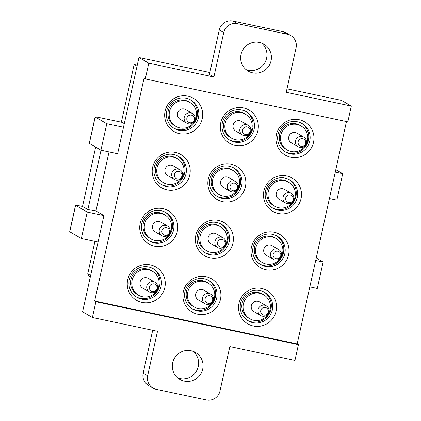 <?xml version="1.0" encoding="UTF-8"?>
<svg xmlns="http://www.w3.org/2000/svg" width="421" height="421" viewBox="0 0 421 421"><rect width="100%" height="100%" fill="white"/><g stroke="black" fill="none" stroke-linecap="round" stroke-linejoin="round"><path stroke-width="0.63" d="M137.025 66.244L134.136 64.566L121.359 122.206M90.626 275.539L87.736 273.866L94.941 241.38M124.3 123.632L122.132 122.369L99.877 117.659A5.773 0.316 12.5 0 0 95.13 116.927A5.773 0.316 12.5 0 0 95.204 116.996L106.802 123.732L100.94 150.176L89.268 143.372L95.13 116.927M90.152 277.671L87.736 273.866M100.94 150.176L117.633 153.707L138.962 57.498L209.837 72.507M286.98 88.842L341.494 100.387L351.314 106.081L347.82 121.837L145.287 78.953L148.781 63.197L138.962 57.498M346.472 121.553L297.179 343.91L298.426 344.636L294.937 360.392L229.834 346.604L219.983 391.051A11.546 11.362 -59.9 0 1 206.358 399.95L156.286 389.346A11.546 11.362 -59.9 0 1 147.65 375.737L157.501 331.29L92.404 317.508L82.584 311.808L103.913 215.599L95.951 210.974L87.873 209.569L82.516 206.464L80.295 205.99M134.136 64.566L137.251 65.229M109.05 151.892L95.951 210.974M92.404 317.508L95.893 301.752L94.646 301.026L144.04 78.227L145.287 78.953M148.781 63.197L213.884 76.985L223.735 32.533A11.546 11.362 -59.9 0 1 237.365 23.639L287.432 34.243A11.546 11.362 -59.9 0 1 296.068 47.857L286.217 92.299L351.314 106.081M213.884 76.985L209.421 74.391L219.273 29.944A11.546 11.362 -59.9 0 1 232.897 21.05L282.97 31.654A11.546 11.362 -59.9 0 1 286.269 32.922L290.732 35.511M298.426 344.636L95.893 301.752M172.657 362.776A15.582 15.33 -59.9 0 1 195.502 352.477A15.582 15.33 -59.9 0 1 202.706 369.133A15.582 15.33 -59.9 0 1 179.862 379.432A15.582 15.33 -59.9 0 1 172.657 362.776M241.012 54.456A15.582 15.33 -59.9 0 1 263.856 44.158A15.582 15.33 -59.9 0 1 271.056 60.813A15.582 15.33 -59.9 0 1 248.211 71.112A15.582 15.33 -59.9 0 1 241.012 54.456M297.179 343.91L94.646 301.026M313.24 132.91A19.245 18.94 120.1 0 0 289.716 120.106A19.245 18.94 120.1 0 0 276.681 144.003A19.245 18.94 120.1 0 0 300.205 156.807A19.245 18.94 120.1 0 0 313.24 132.91M264.209 200.264A19.245 18.94 120.1 0 0 287.732 213.068A19.245 18.94 120.1 0 0 300.762 189.171A19.245 18.94 120.1 0 0 277.239 176.373A19.245 18.94 120.1 0 0 264.209 200.264M251.737 256.531A19.245 18.94 120.1 0 0 275.26 269.329A19.245 18.94 120.1 0 0 288.29 245.432A19.245 18.94 120.1 0 0 264.767 232.634A19.245 18.94 120.1 0 0 251.737 256.531M239.26 312.792A19.245 18.94 120.1 0 0 262.783 325.596A19.245 18.94 120.1 0 0 275.818 301.699A19.245 18.94 120.1 0 0 252.295 288.895A19.245 18.94 120.1 0 0 239.26 312.792M221.041 132.22A19.245 18.94 120.1 0 0 244.564 145.024A19.245 18.94 120.1 0 0 257.594 121.127A19.245 18.94 120.1 0 0 234.071 108.323A19.245 18.94 120.1 0 0 221.041 132.22M208.569 188.487A19.245 18.94 120.1 0 0 232.092 201.285A19.245 18.94 120.1 0 0 245.122 177.388A19.245 18.94 120.1 0 0 221.599 164.59A19.245 18.94 120.1 0 0 208.569 188.487M196.097 244.748A19.245 18.94 120.1 0 0 219.62 257.552A19.245 18.94 120.1 0 0 232.65 233.655A19.245 18.94 120.1 0 0 209.126 220.851A19.245 18.94 120.1 0 0 196.097 244.748M183.619 301.01A19.245 18.94 120.1 0 0 207.143 313.813A19.245 18.94 120.1 0 0 220.178 289.916A19.245 18.94 120.1 0 0 196.654 277.113A19.245 18.94 120.1 0 0 183.619 301.01M165.4 120.443A19.245 18.94 120.1 0 0 188.924 133.241A19.245 18.94 120.1 0 0 201.954 109.344A19.245 18.94 120.1 0 0 178.43 96.546A19.245 18.94 120.1 0 0 165.4 120.443M152.928 176.704A19.245 18.94 120.1 0 0 176.452 189.508A19.245 18.94 120.1 0 0 189.482 165.611A19.245 18.94 120.1 0 0 165.958 152.807A19.245 18.94 120.1 0 0 152.928 176.704M140.456 232.966A19.245 18.94 120.1 0 0 163.98 245.769A19.245 18.94 120.1 0 0 177.009 221.872A19.245 18.94 120.1 0 0 153.486 209.069A19.245 18.94 120.1 0 0 140.456 232.966M127.979 289.227A19.245 18.94 120.1 0 0 151.502 302.031A19.245 18.94 120.1 0 0 164.537 278.134A19.245 18.94 120.1 0 0 141.014 265.33A19.245 18.94 120.1 0 0 127.979 289.227M278.265 142.577A16.451 16.182 120.1 0 0 285.633 152.06A16.451 16.182 120.1 0 0 303.836 150.65A16.451 16.182 120.1 0 0 309.509 133.094A16.451 16.182 120.1 0 0 302.146 123.611A16.451 16.182 120.1 0 0 283.943 125.021A16.451 16.182 120.1 0 0 278.265 142.577M265.793 198.838A16.451 16.182 120.1 0 0 273.161 208.327A16.451 16.182 120.1 0 0 291.364 206.911A16.451 16.182 120.1 0 0 297.037 189.355A16.451 16.182 120.1 0 0 289.674 179.872A16.451 16.182 120.1 0 0 271.466 181.283A16.451 16.182 120.1 0 0 265.793 198.838M253.321 255.1A16.451 16.182 120.1 0 0 260.683 264.588A16.451 16.182 120.1 0 0 278.886 263.172A16.451 16.182 120.1 0 0 284.564 245.622A16.451 16.182 120.1 0 0 277.197 236.134A16.451 16.182 120.1 0 0 258.994 237.549A16.451 16.182 120.1 0 0 253.321 255.1M240.849 311.366A16.451 16.182 120.1 0 0 248.211 320.849A16.451 16.182 120.1 0 0 266.414 319.434A16.451 16.182 120.1 0 0 272.087 301.883A16.451 16.182 120.1 0 0 264.725 292.395A16.451 16.182 120.1 0 0 246.522 293.811A16.451 16.182 120.1 0 0 240.849 311.366M222.625 130.794A16.451 16.182 120.1 0 0 229.992 140.282A16.451 16.182 120.1 0 0 248.195 138.867A16.451 16.182 120.1 0 0 253.868 121.311A16.451 16.182 120.1 0 0 246.506 111.828A16.451 16.182 120.1 0 0 228.303 113.238A16.451 16.182 120.1 0 0 222.625 130.794M210.153 187.056A16.451 16.182 120.1 0 0 217.52 196.544A16.451 16.182 120.1 0 0 235.723 195.128A16.451 16.182 120.1 0 0 241.396 177.578A16.451 16.182 120.1 0 0 234.029 168.09A16.451 16.182 120.1 0 0 215.826 169.505A16.451 16.182 120.1 0 0 210.153 187.056M197.681 243.322A16.451 16.182 120.1 0 0 205.043 252.805A16.451 16.182 120.1 0 0 223.246 251.39A16.451 16.182 120.1 0 0 228.924 233.839A16.451 16.182 120.1 0 0 221.557 224.351A16.451 16.182 120.1 0 0 203.354 225.767A16.451 16.182 120.1 0 0 197.681 243.322M185.208 299.584A16.451 16.182 120.1 0 0 192.571 309.067A16.451 16.182 120.1 0 0 210.774 307.656A16.451 16.182 120.1 0 0 216.447 290.101A16.451 16.182 120.1 0 0 209.084 280.618A16.451 16.182 120.1 0 0 190.881 282.028A16.451 16.182 120.1 0 0 185.208 299.584M166.984 119.011A16.451 16.182 120.1 0 0 174.352 128.5A16.451 16.182 120.1 0 0 192.555 127.084A16.451 16.182 120.1 0 0 198.228 109.534A16.451 16.182 120.1 0 0 190.866 100.045A16.451 16.182 120.1 0 0 172.663 101.461A16.451 16.182 120.1 0 0 166.984 119.011M154.512 175.278A16.451 16.182 120.1 0 0 161.875 184.761A16.451 16.182 120.1 0 0 180.083 183.345A16.451 16.182 120.1 0 0 185.756 165.795A16.451 16.182 120.1 0 0 178.388 156.307A16.451 16.182 120.1 0 0 160.185 157.722A16.451 16.182 120.1 0 0 154.512 175.278M142.04 231.539A16.451 16.182 120.1 0 0 149.402 241.023A16.451 16.182 120.1 0 0 167.605 239.612A16.451 16.182 120.1 0 0 173.284 222.056A16.451 16.182 120.1 0 0 165.916 212.568A16.451 16.182 120.1 0 0 147.713 213.984A16.451 16.182 120.1 0 0 142.04 231.539M129.568 287.801A16.451 16.182 120.1 0 0 136.93 297.289A16.451 16.182 120.1 0 0 155.133 295.874A16.451 16.182 120.1 0 0 160.806 278.318A16.451 16.182 120.1 0 0 153.444 268.835A16.451 16.182 120.1 0 0 135.241 270.245A16.451 16.182 120.1 0 0 129.568 287.801M335.805 169.674L342.72 173.684L335.269 172.105M316.224 258.005L323.139 262.02L317.276 288.464L309.819 286.885M342.72 173.684L336.858 200.128L329.406 198.549M323.139 262.02L315.682 260.441M123.495 127.268L106.802 123.732M98.051 242.043L81.358 238.507L69.754 231.771A5.773 0.316 12.5 0 1 69.686 231.703L75.548 205.259L80.29 205.99M95.672 147.118L82.516 206.464M69.754 231.771L75.617 205.332L87.221 212.063L81.358 238.507M103.913 215.599L87.221 212.063M101.035 150.197L87.873 209.569M261.515 43.053A15.582 15.33 -59.9 0 1 246.096 69.623M152.691 330.269L143.187 373.148A11.546 11.362 120.1 0 0 148.524 385.489L152.986 388.078M177.741 377.947A15.582 15.33 120.1 0 0 193.16 351.372M301.441 123.227A16.451 16.182 -59.9 0 1 304.715 147.666A16.451 16.182 -59.9 0 1 284.949 151.644M287.201 149.971L285.954 149.245A13.851 13.63 -59.9 0 1 282.623 128.31A13.851 13.63 -59.9 0 1 299.857 125.284L301.11 126.011A13.851 13.63 -59.9 0 1 304.441 146.945A13.851 13.63 -59.9 0 1 287.201 149.971A13.851 13.63 -59.9 0 1 283.87 129.036A13.851 13.63 -59.9 0 1 301.11 126.011M298.131 146.771L291.348 142.835A5.599 5.51 -59.9 0 1 290.001 134.373A5.599 5.51 -59.9 0 1 296.968 133.147L303.752 137.088A5.599 5.51 -59.9 0 1 305.093 145.545A5.599 5.51 -59.9 0 1 298.131 146.771A5.599 5.51 -59.9 0 1 296.784 138.309A5.599 5.51 -59.9 0 1 303.752 137.088M299.026 139.977A3.9 3.836 -59.9 0 1 304.462 139.546A3.9 3.836 -59.9 0 1 304.815 145.019A3.9 3.836 -59.9 0 1 299.378 145.45A3.9 3.836 -59.9 0 1 299.026 139.977M288.969 179.488A16.451 16.182 -59.9 0 1 292.242 203.927A16.451 16.182 -59.9 0 1 272.476 207.906M274.729 206.232L273.482 205.511A13.851 13.63 -59.9 0 1 270.15 184.572A13.851 13.63 -59.9 0 1 287.385 181.546L288.638 182.272A13.851 13.63 -59.9 0 1 291.969 203.206A13.851 13.63 -59.9 0 1 274.729 206.232A13.851 13.63 -59.9 0 1 271.398 185.298A13.851 13.63 -59.9 0 1 288.638 182.272M285.654 203.033L278.87 199.096A5.599 5.51 -59.9 0 1 277.528 190.634A5.599 5.51 -59.9 0 1 284.491 189.413L291.274 193.35A5.599 5.51 -59.9 0 1 292.621 201.812A5.599 5.51 -59.9 0 1 285.654 203.033A5.599 5.51 -59.9 0 1 284.312 194.57A5.599 5.51 -59.9 0 1 291.274 193.35M286.554 196.239A3.9 3.836 -59.9 0 1 291.99 195.807A3.9 3.836 -59.9 0 1 292.342 201.28A3.9 3.836 -59.9 0 1 286.906 201.712A3.9 3.836 -59.9 0 1 286.554 196.239M276.497 235.749A16.451 16.182 -59.9 0 1 279.77 260.194A16.451 16.182 -59.9 0 1 260.004 264.167M262.257 262.499L261.009 261.773A13.851 13.63 -59.9 0 1 257.678 240.838A13.851 13.63 -59.9 0 1 274.913 237.812L276.16 238.533A13.851 13.63 -59.9 0 1 279.491 259.473A13.851 13.63 -59.9 0 1 262.257 262.499A13.851 13.63 -59.9 0 1 258.926 241.559A13.851 13.63 -59.9 0 1 276.16 238.533M273.182 259.294L266.398 255.358A5.599 5.51 -59.9 0 1 265.051 246.895A5.599 5.51 -59.9 0 1 272.019 245.675L278.802 249.611A5.599 5.51 -59.9 0 1 280.149 258.073A5.599 5.51 -59.9 0 1 273.182 259.294A5.599 5.51 -59.9 0 1 271.834 250.832A5.599 5.51 -59.9 0 1 278.802 249.611M274.082 252.505A3.9 3.836 -59.9 0 1 279.518 252.068A3.9 3.836 -59.9 0 1 279.87 257.541A3.9 3.836 -59.9 0 1 274.434 257.973A3.9 3.836 -59.9 0 1 274.082 252.505M264.025 292.011A16.451 16.182 -59.9 0 1 267.298 316.455A16.451 16.182 -59.9 0 1 247.532 320.434M249.785 318.76L248.532 318.034A13.851 13.63 -59.9 0 1 245.201 297.1A13.851 13.63 -59.9 0 1 262.441 294.074L263.688 294.8A13.851 13.63 -59.9 0 1 267.019 315.734A13.851 13.63 -59.9 0 1 249.785 318.76A13.851 13.63 -59.9 0 1 246.453 297.826A13.851 13.63 -59.9 0 1 263.688 294.8M260.71 315.555L253.926 311.619A5.599 5.51 -59.9 0 1 252.579 303.157A5.599 5.51 -59.9 0 1 259.546 301.936L266.33 305.872A5.599 5.51 -59.9 0 1 267.677 314.334A5.599 5.51 -59.9 0 1 260.71 315.555A5.599 5.51 -59.9 0 1 259.362 307.098A5.599 5.51 -59.9 0 1 266.33 305.872M261.609 308.767A3.9 3.836 -59.9 0 1 267.04 308.335A3.9 3.836 -59.9 0 1 267.393 313.803A3.9 3.836 -59.9 0 1 261.962 314.24A3.9 3.836 -59.9 0 1 261.609 308.767M245.801 111.444A16.451 16.182 -59.9 0 1 249.074 135.883A16.451 16.182 -59.9 0 1 229.308 139.861M231.561 138.188L230.313 137.462A13.851 13.63 -59.9 0 1 226.982 116.528A13.851 13.63 -59.9 0 1 244.217 113.502L245.469 114.228A13.851 13.63 -59.9 0 1 248.8 135.162A13.851 13.63 -59.9 0 1 231.561 138.188A13.851 13.63 -59.9 0 1 228.229 117.254A13.851 13.63 -59.9 0 1 245.469 114.228M242.491 134.988L235.707 131.052A5.599 5.51 -59.9 0 1 234.36 122.59A5.599 5.51 -59.9 0 1 241.328 121.369L248.111 125.305A5.599 5.51 -59.9 0 1 249.453 133.767A5.599 5.51 -59.9 0 1 242.491 134.988A5.599 5.51 -59.9 0 1 241.144 126.526A5.599 5.51 -59.9 0 1 248.111 125.305M243.385 128.195A3.9 3.836 -59.9 0 1 248.822 127.763A3.9 3.836 -59.9 0 1 249.174 133.236A3.9 3.836 -59.9 0 1 243.738 133.667A3.9 3.836 -59.9 0 1 243.385 128.195M233.329 167.705A16.451 16.182 -59.9 0 1 236.602 192.15A16.451 16.182 -59.9 0 1 216.836 196.123M219.088 194.455L217.841 193.728A13.851 13.63 -59.9 0 1 214.51 172.789A13.851 13.63 -59.9 0 1 231.745 169.768L232.997 170.489A13.851 13.63 -59.9 0 1 236.328 191.429A13.851 13.63 -59.9 0 1 219.088 194.455A13.851 13.63 -59.9 0 1 215.757 173.515A13.851 13.63 -59.9 0 1 232.997 170.489M230.013 191.25L223.23 187.313A5.599 5.51 -59.9 0 1 221.888 178.851A5.599 5.51 -59.9 0 1 228.85 177.63L235.634 181.567A5.599 5.51 -59.9 0 1 236.981 190.029A5.599 5.51 -59.9 0 1 230.013 191.25A5.599 5.51 -59.9 0 1 228.671 182.788A5.599 5.51 -59.9 0 1 235.634 181.567M230.913 184.461A3.9 3.836 -59.9 0 1 236.349 184.024A3.9 3.836 -59.9 0 1 236.702 189.497A3.9 3.836 -59.9 0 1 231.266 189.929A3.9 3.836 -59.9 0 1 230.913 184.461M220.857 223.967A16.451 16.182 -59.9 0 1 224.13 248.411A16.451 16.182 -59.9 0 1 204.364 252.389M206.616 250.716L205.369 249.99A13.851 13.63 -59.9 0 1 202.038 229.056A13.851 13.63 -59.9 0 1 219.273 226.03L220.52 226.756A13.851 13.63 -59.9 0 1 223.851 247.69A13.851 13.63 -59.9 0 1 206.616 250.716A13.851 13.63 -59.9 0 1 203.285 229.782A13.851 13.63 -59.9 0 1 220.52 226.756M217.541 247.511L210.758 243.575A5.599 5.51 -59.9 0 1 209.411 235.113A5.599 5.51 -59.9 0 1 216.378 233.892L223.162 237.828A5.599 5.51 -59.9 0 1 224.509 246.29A5.599 5.51 -59.9 0 1 217.541 247.511A5.599 5.51 -59.9 0 1 216.194 239.054A5.599 5.51 -59.9 0 1 223.162 237.828M218.441 240.723A3.9 3.836 -59.9 0 1 223.877 240.291A3.9 3.836 -59.9 0 1 224.23 245.759A3.9 3.836 -59.9 0 1 218.794 246.196A3.9 3.836 -59.9 0 1 218.441 240.723M208.384 280.233A16.451 16.182 -59.9 0 1 211.658 304.672A16.451 16.182 -59.9 0 1 191.892 308.651M194.144 306.977L192.892 306.251A13.851 13.63 -59.9 0 1 189.561 285.317A13.851 13.63 -59.9 0 1 206.8 282.291L208.048 283.017A13.851 13.63 -59.9 0 1 211.379 303.951A13.851 13.63 -59.9 0 1 194.144 306.977A13.851 13.63 -59.9 0 1 190.813 286.043A13.851 13.63 -59.9 0 1 208.048 283.017M205.069 303.778L198.286 299.841A5.599 5.51 -59.9 0 1 196.939 291.379A5.599 5.51 -59.9 0 1 203.906 290.153L210.689 294.09A5.599 5.51 -59.9 0 1 212.037 302.552A5.599 5.51 -59.9 0 1 205.069 303.778A5.599 5.51 -59.9 0 1 203.722 295.316A5.599 5.51 -59.9 0 1 210.689 294.09M205.969 296.984A3.9 3.836 -59.9 0 1 211.4 296.552A3.9 3.836 -59.9 0 1 211.752 302.025A3.9 3.836 -59.9 0 1 206.322 302.457A3.9 3.836 -59.9 0 1 205.969 296.984M190.16 99.661A16.451 16.182 -59.9 0 1 193.434 124.106A16.451 16.182 -59.9 0 1 173.668 128.079M175.92 126.405L174.673 125.684A13.851 13.63 -59.9 0 1 171.342 104.745A13.851 13.63 -59.9 0 1 188.576 101.724L189.829 102.445A13.851 13.63 -59.9 0 1 193.16 123.385A13.851 13.63 -59.9 0 1 175.92 126.405A13.851 13.63 -59.9 0 1 172.589 105.471A13.851 13.63 -59.9 0 1 189.829 102.445M186.85 123.206L180.067 119.269A5.599 5.51 -59.9 0 1 178.72 110.807A5.599 5.51 -59.9 0 1 185.687 109.586L192.471 113.523A5.599 5.51 -59.9 0 1 193.813 121.985A5.599 5.51 -59.9 0 1 186.85 123.206A5.599 5.51 -59.9 0 1 185.503 114.744A5.599 5.51 -59.9 0 1 192.471 113.523M187.745 116.417A3.9 3.836 -59.9 0 1 193.181 115.98A3.9 3.836 -59.9 0 1 193.534 121.453A3.9 3.836 -59.9 0 1 188.098 121.885A3.9 3.836 -59.9 0 1 187.745 116.417M177.688 155.923A16.451 16.182 -59.9 0 1 180.962 180.367A16.451 16.182 -59.9 0 1 161.196 184.34M163.448 182.672L162.201 181.946A13.851 13.63 -59.9 0 1 158.87 161.011A13.851 13.63 -59.9 0 1 176.104 157.986L177.357 158.712A13.851 13.63 -59.9 0 1 180.688 179.646A13.851 13.63 -59.9 0 1 163.448 182.672A13.851 13.63 -59.9 0 1 160.117 161.732A13.851 13.63 -59.9 0 1 177.357 158.712M174.373 179.467L167.59 175.531A5.599 5.51 -59.9 0 1 166.248 167.069A5.599 5.51 -59.9 0 1 173.21 165.848L179.993 169.784A5.599 5.51 -59.9 0 1 181.34 178.246A5.599 5.51 -59.9 0 1 174.373 179.467A5.599 5.51 -59.9 0 1 173.031 171.01A5.599 5.51 -59.9 0 1 179.993 169.784M175.273 172.678A3.9 3.836 -59.9 0 1 180.709 172.242A3.9 3.836 -59.9 0 1 181.062 177.715A3.9 3.836 -59.9 0 1 175.625 178.151A3.9 3.836 -59.9 0 1 175.273 172.678M165.216 212.189A16.451 16.182 -59.9 0 1 168.489 236.628A16.451 16.182 -59.9 0 1 148.724 240.607M150.976 238.933L149.723 238.207A13.851 13.63 -59.9 0 1 146.397 217.273A13.851 13.63 -59.9 0 1 163.632 214.247L164.879 214.973A13.851 13.63 -59.9 0 1 168.211 235.907A13.851 13.63 -59.9 0 1 150.976 238.933A13.851 13.63 -59.9 0 1 147.645 217.999A13.851 13.63 -59.9 0 1 164.879 214.973M161.901 235.734L155.117 231.797A5.599 5.51 -59.9 0 1 153.77 223.335A5.599 5.51 -59.9 0 1 160.738 222.109L167.521 226.045A5.599 5.51 -59.9 0 1 168.868 234.508A5.599 5.51 -59.9 0 1 161.901 235.734A5.599 5.51 -59.9 0 1 160.554 227.272A5.599 5.51 -59.9 0 1 167.521 226.045M162.801 228.94A3.9 3.836 -59.9 0 1 168.232 228.508A3.9 3.836 -59.9 0 1 168.589 233.981A3.9 3.836 -59.9 0 1 163.153 234.413A3.9 3.836 -59.9 0 1 162.801 228.94M152.744 268.451A16.451 16.182 -59.9 0 1 156.017 292.89A16.451 16.182 -59.9 0 1 136.251 296.868M138.504 295.195L137.251 294.468A13.851 13.63 -59.9 0 1 133.92 273.534A13.851 13.63 -59.9 0 1 151.16 270.508L152.407 271.235A13.851 13.63 -59.9 0 1 155.738 292.169A13.851 13.63 -59.9 0 1 138.504 295.195A13.851 13.63 -59.9 0 1 135.173 274.26A13.851 13.63 -59.9 0 1 152.407 271.235M149.429 291.995L142.645 288.059A5.599 5.51 -59.9 0 1 141.298 279.597A5.599 5.51 -59.9 0 1 148.266 278.376L155.049 282.312A5.599 5.51 -59.9 0 1 156.396 290.774A5.599 5.51 -59.9 0 1 149.429 291.995A5.599 5.51 -59.9 0 1 148.081 283.533A5.599 5.51 -59.9 0 1 155.049 282.312M150.329 285.201A3.9 3.836 -59.9 0 1 155.759 284.77A3.9 3.836 -59.9 0 1 156.112 290.243A3.9 3.836 -59.9 0 1 150.681 290.674A3.9 3.836 -59.9 0 1 150.329 285.201M95.204 116.996L89.341 143.44M223.735 32.533L219.273 29.944M237.365 23.639L232.897 21.05M287.432 34.243L282.97 31.654M147.65 375.737L143.187 373.148"/></g></svg>
